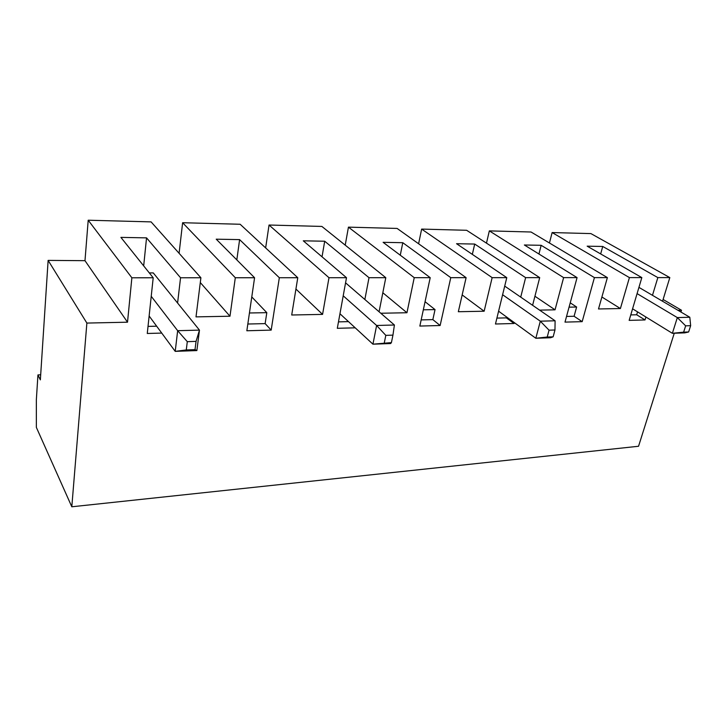 <?xml version="1.0" encoding="UTF-8"?>
<svg xmlns="http://www.w3.org/2000/svg" width="727" height="727" viewBox="0 0 727 727"><rect width="100%" height="100%" fill="white"/><g stroke="black" fill="none" stroke-linecap="round" stroke-linejoin="round"><path stroke-width="1.09" d="M555.092 320.789L554.974 329.985L549.049 330.176L540.306 321.18L555.092 320.789L504.711 286.102M179.096 253.296L182.622 222.726L240.155 224.261L297.77 277.723L279.332 277.732L239.61 239.619L216.228 239.183L254.577 277.741L235.303 277.741L229.977 316.218L196.008 316.881L200.897 277.759L180.55 277.769L177.588 303.032M182.622 222.726L235.303 277.741M486.481 243.145L489.335 230.886L563.616 277.623L577.074 277.623L524.367 244.99L541.152 245.308L594.413 277.614L607.381 277.614L598.503 308.966L620.395 308.539L601.892 296.998M489.335 230.886L531.046 232.004L607.381 277.614M594.413 277.614L582.173 321.652L574.094 316.263L576.629 307.021L569.059 307.157M538.943 254.014L541.152 245.308M570.232 302.832L576.629 307.021M674.256 333.248L638.551 446.26L71.809 506.783L36.359 427.394L36.35 399.777L37.94 374.923L40.358 379.876L48.127 260.393L86.876 323.07L71.809 506.783M345.561 282.839L394.407 325.005L376.622 325.478L372.933 344.18L390.626 343.544L391.417 342.608L372.933 344.18L339.954 313.746M343.208 295.807L376.622 325.478L385.81 335.356L392.943 335.129L394.407 325.005M40.685 374.796L37.94 374.923M663.097 299.479L681.517 310.256L680.945 312.047M200.897 277.759L151.098 221.889L88.203 220.217L84.986 260.675L48.127 260.393M265.646 247.916L269.045 225.025L328.986 277.714L322.57 314.391L291.709 315L297.77 277.723M379.076 311.774L385.792 277.687L321.87 226.433L269.045 225.025M345.216 245.163L348.442 227.142L397.115 228.432L466.107 277.659L458.337 311.729L484.146 311.22L462.172 294.935M418.607 243.772L421.642 229.087L466.634 230.286L539.698 277.632L532.6 305.304M549.448 242.991L552.129 232.558L590.915 233.594L669.821 277.587L662.551 301.242M678.018 310.329L681.517 310.256M400.277 255.204L402.785 242.7L383.111 242.327L430.211 277.678L419.852 326.06L440.135 325.514L432.847 319.616L435.037 309.602L423.332 309.811M430.211 277.678L414.236 277.678L406.947 312.737L380.784 313.246M385.792 277.687L369.007 277.696L364.854 299.497M355.203 327.822L337.31 328.304L346.497 277.705L328.986 277.714M279.332 277.732L271.189 330.103L246.844 330.767L254.577 277.741M161.739 333.084L147.272 333.475L153.197 277.778L131.869 277.787L127.516 322.197L86.876 323.07M600.666 253.932L602.738 246.471L657.844 277.596L669.821 277.587M657.844 277.596L652.473 295.326M645.912 317.017L645.022 319.944L636.679 314.773L630.772 314.909M552.129 232.558L629.418 277.605L641.832 277.596L629.155 320.371L645.022 319.944M629.418 277.605L620.395 308.539M577.074 277.623L564.997 322.116L582.173 321.652M563.616 277.623L555.046 309.82L539.598 310.129M472.341 254.377L474.704 244.054L525.621 277.641L539.698 277.632M525.621 277.641L520.723 297.134M514.316 322.624L514.098 323.497L506.374 317.872L506.592 316.999M421.642 229.087L492.143 277.65L506.774 277.65L495.469 324.006L514.098 323.497M492.143 277.65L484.146 311.22M402.785 242.7L450.767 277.669L466.107 277.659M450.767 277.669L440.135 325.514M641.832 277.596L587.162 246.171L602.738 246.471M636.679 314.773L637.543 311.874M555.046 309.82L534.927 296.234M574.094 316.263L566.542 316.436M506.774 277.65L456.556 243.709L474.704 244.054M506.374 317.872L496.914 318.099M348.442 227.142L414.236 277.678M425.068 301.714L435.037 309.602M432.847 319.616L421.169 319.898M382.82 292.745L406.947 312.737M369.007 277.696L324.696 241.228L303.286 240.819L346.497 277.705M322.034 256.822L324.696 241.228M338.473 321.87L348.487 321.625M149.135 315.991L175.216 351.359L196.872 350.568L199.471 330.122L177.661 330.694L175.216 351.359L186.276 349.951L187.293 341.663L196.054 341.381L199.471 330.122L153.279 272.916L149.308 272.907M151.225 296.298L177.661 330.694L187.293 341.663M549.049 330.176L547.222 337.028L553.147 336.819L554.974 329.985M553.147 336.819L550.566 337.737L535.835 338.264L547.222 337.028M498.595 311.192L535.835 338.264L540.306 321.18L502.611 294.735M685.652 325.841L677.328 317.59L689.814 317.254L690.65 325.678L685.652 325.841L683.634 332.148L688.633 331.966L690.65 325.678M688.633 331.966L684.825 332.857L672.375 333.311L683.634 332.148M632.581 308.811L672.375 333.311L677.328 317.59L637.088 293.617M638.933 287.365L689.814 317.254M84.986 260.675L127.516 322.197M180.55 277.769L146.545 237.865L120.9 237.384L153.197 277.778M88.203 220.217L131.869 277.787M143.682 265.873L146.545 237.865M148.026 326.396L156.65 326.196M247.834 324.024L265.137 323.615L271.189 330.103M265.137 323.615L266.809 312.665L251.778 296.925M249.443 312.983L266.809 312.665M236.82 259.884L239.61 239.619M384.301 342.862L385.81 335.356M392.943 335.129L391.417 342.608M196.872 350.568L195.009 349.642L186.276 349.951M196.054 341.381L195.009 349.642M200.298 282.567L229.977 316.218M295.925 289.046L322.57 314.391"/></g></svg>
